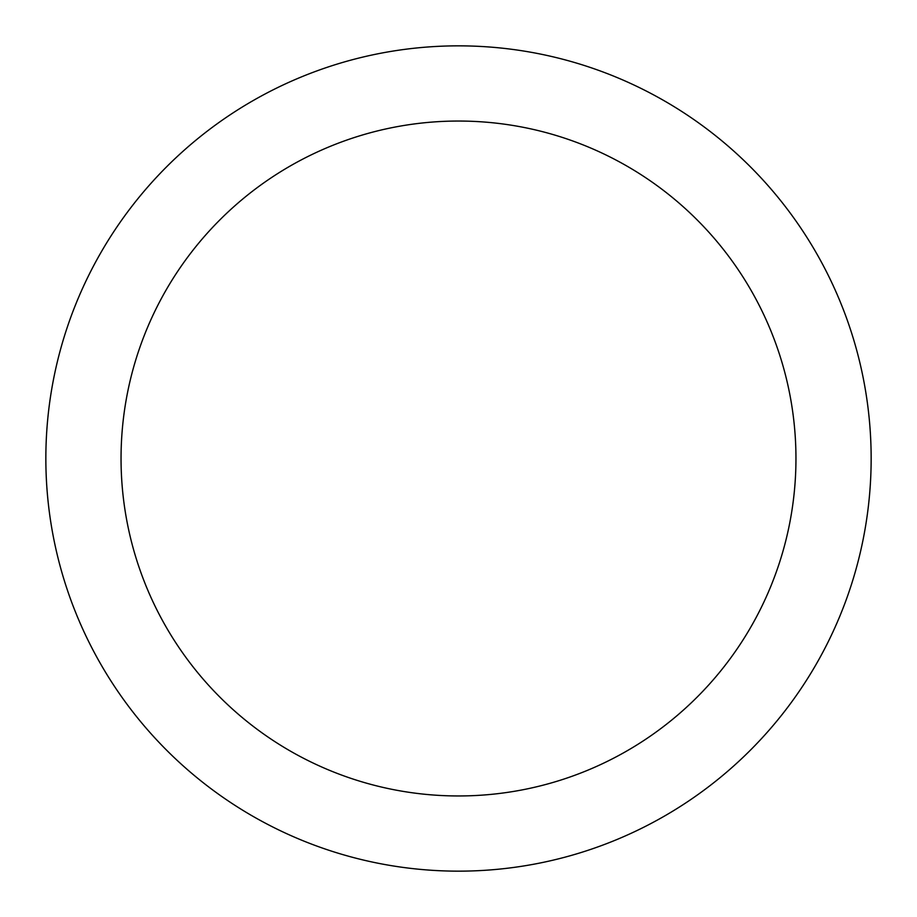 <?xml version="1.0" encoding="UTF-8"?>
<svg xmlns="http://www.w3.org/2000/svg" width="917" height="917" viewBox="0 0 917 917"><rect width="100%" height="100%" fill="white"/><g stroke="black" fill="none" stroke-linecap="round" stroke-linejoin="round"><path stroke-width="0.69" stroke-dasharray="4.58 3.44" d="M45.85 458.5A412.65 412.65 0 0 0 458.5 871.15A412.65 412.65 0 0 0 871.15 458.5A412.65 412.65 0 0 0 458.5 45.85A412.65 412.65 0 0 0 45.85 458.5M795.956 458.5A337.456 337.456 0 0 0 458.5 121.044A337.456 337.456 0 0 0 121.044 458.5A337.456 337.456 0 0 0 458.5 795.956A337.456 337.456 0 0 0 795.956 458.5"/><path stroke-width="1.38" d="M871.15 458.5A412.65 412.65 0 0 1 458.5 871.15A412.65 412.65 0 0 1 45.85 458.5A412.65 412.65 0 0 1 458.5 45.85A412.65 412.65 0 0 1 871.15 458.5M795.956 458.5A337.456 337.456 0 0 0 458.5 121.044A337.456 337.456 0 0 0 121.044 458.5A337.456 337.456 0 0 0 458.5 795.956A337.456 337.456 0 0 0 795.956 458.5"/></g></svg>
